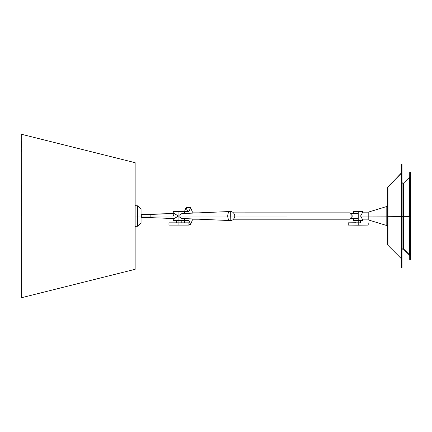 <?xml version="1.0" encoding="UTF-8"?>
<svg xmlns="http://www.w3.org/2000/svg" width="432" height="432" viewBox="0 0 432 432"><rect width="100%" height="100%" fill="white"/><g stroke="black" fill="none" stroke-linecap="round" stroke-linejoin="round"><path stroke-width="0.65" d="M386.807 216.113L386.807 225.547L387.715 225.547L386.807 225.547L386.807 216.113L387.715 216.113L368.204 216.059L368.204 219.877L386.807 225.547L368.204 219.877L368.204 216.059L386.807 216.113L386.807 206.491L387.715 206.491L386.807 206.491L386.807 216.113M387.715 216.113L387.715 206.491L387.715 216.113M387.715 244.679L387.715 187.358L387.979 245.322L387.979 186.716L401.058 173.637L387.979 186.716L387.979 245.322L401.058 258.401L401.058 216.437L387.979 216.308L401.058 216.437L401.058 173.637L401.328 259.043M387.715 215.924L387.715 206.491L386.807 206.491L368.204 212.161L386.807 206.491L368.204 212.161L368.204 216.059L360.612 216.059L362.761 219.877L368.204 219.877L362.761 219.877L362.761 220.558L362.761 219.877L360.612 216.059L368.204 216.059L368.204 212.161L362.761 212.161L368.204 212.161L362.761 212.161L360.612 215.984M358.225 211.437L362.761 211.48L362.761 212.161L362.761 211.48L358.225 211.529L358.225 220.601L362.761 220.558L353.684 220.558L353.684 218.516L353.684 220.558L358.225 220.601L358.225 211.529L362.761 211.48L353.684 211.48L358.225 211.437M401.328 216.443L401.058 216.437L401.328 216.443M401.328 172.994L387.715 187.358M353.684 213.521L353.684 211.48L358.225 211.529L353.684 211.48L353.684 213.521M401.328 267.737L401.328 164.3L402.008 164.295L401.328 164.3L401.328 216.529L402.008 216.529L402.008 164.3L402.008 216.529L401.328 216.529L401.328 267.737L402.008 267.743L402.008 216.529L402.008 267.737M355.957 222.826L355.957 220.558L355.957 222.826L358.225 222.847L358.225 220.579L358.225 222.847L360.493 222.826L360.493 220.558L360.493 222.826L355.957 222.826M358.225 222.923L348.241 222.826L358.225 222.923L358.225 225.191L358.225 222.923M355.957 222.728L348.241 222.826L355.957 222.728M402.008 215.509L402.008 164.3L401.328 164.295M348.241 225.094L348.241 222.826L348.241 225.094L358.225 225.191L368.204 225.094L368.204 222.826L368.204 225.094L348.241 225.094M402.008 182.525L402.916 183.433L402.008 182.525L402.916 183.433L403.553 183.163L402.916 183.433L402.916 216.34L402.916 183.433L403.553 183.163L403.553 216.34L403.553 183.168L409.455 177.266L403.553 183.168L409.455 177.266L409.455 216.4L409.72 176.623M402.008 216.351L402.916 216.34L402.008 216.351M402.008 249.512L402.916 248.611L402.916 216.34L403.553 216.34L402.916 216.34L402.916 248.605L403.553 248.875L403.553 216.34L409.455 216.4L403.553 216.34L403.553 248.87L402.916 248.605L402.008 249.518M403.553 248.87L409.455 254.772L409.72 216.405L409.72 255.415L402.916 248.611M409.72 259.573L409.72 172.465L410.4 172.465L409.72 172.465L409.72 259.573L410.4 259.573L410.4 216.448L409.72 216.448L410.4 216.448L410.4 172.465L410.4 259.573M410.4 215.59L410.4 172.465L409.72 172.465M174.096 218.565L178.497 216.032L174.096 218.565L150.131 217.62L150.131 216.032L150.131 217.62L174.096 218.565L150.131 217.62L141.739 217.62L141.059 218.3L141.739 217.62L141.739 214.445L174.096 213.5L173.286 216.032L174.096 213.5L178.497 216.032L141.059 216.032L141.739 216.032L141.739 217.62L150.131 217.62L141.739 217.62L141.059 218.3M141.059 213.764L141.739 214.445L141.059 213.764L141.739 214.445L141.739 216.032L150.131 216.032L150.131 214.445L141.739 214.445L150.131 214.445L150.131 216.032L178.497 216.032L174.096 213.5L150.131 214.445L174.096 213.5M173.27 211.496L178.94 211.496L173.27 211.496L173.27 213.532L173.27 211.496L184.615 211.496L173.27 211.496M173.27 220.568L173.27 218.533L173.27 220.568L178.94 220.568L178.94 211.496L184.615 211.496L184.615 213.467L184.615 211.496L178.94 211.496L178.94 215.39L181.877 213.586L230.31 211.496L230.31 216.032L352.474 216.022L349.596 219.197L233.561 219.202L349.596 219.197L352.474 216.022L360.488 216.022L234.846 216.027C234.284 213.084 232.772 211.572 230.31 211.496L181.877 213.586L178.94 215.39L178.94 220.568L173.27 220.568M184.615 220.568L178.94 220.568L184.615 220.568L184.615 218.597L184.615 220.568M230.116 220.568L181.818 218.479L178.94 216.675L181.877 218.479L230.175 220.568C228.685 220.277 227.858 218.77 227.702 216.032L178.783 216.032L227.702 216.032C227.848 213.278 228.674 211.766 230.175 211.502L230.116 211.502M178.94 222.836L181.208 222.836L181.208 220.568L181.208 222.836L178.94 222.836L178.94 220.568L178.94 222.836L188.924 222.836L176.672 222.836L176.672 220.568L176.672 222.836L178.94 222.836L178.94 225.11L188.924 225.104L188.924 222.836L188.924 225.104L178.94 225.11L178.94 222.836L168.961 222.836L178.94 222.836M135.135 226.395L137.657 226.244L135.135 226.395L137.657 226.244L141.059 222.836L137.657 226.244L137.657 216.032L135.135 216.032L137.657 216.032L137.657 226.244L141.059 222.836L141.059 216.032L137.657 216.032L137.657 205.826L141.059 209.228L137.657 205.826L137.657 216.032L141.059 216.032L141.059 209.228L141.059 220.898M230.175 211.502C228.674 211.766 227.848 213.278 227.702 216.032C227.858 218.77 228.685 220.277 230.175 220.568L230.31 216.032L227.702 216.032L230.31 216.032L230.31 211.496M176.672 222.836L168.961 222.836L176.672 222.836L168.961 222.831L168.961 225.104L168.961 222.836L176.672 222.831L168.961 222.831L176.672 222.831M232.643 216.032L230.31 216.032L230.094 220.563M168.961 225.104L178.94 225.11L168.961 225.104M183.481 211.491L178.94 211.496L183.481 211.491M141.059 209.228L137.657 205.826L135.135 205.67M178.94 211.491L174.404 211.491L178.94 211.491M181.208 220.563L181.208 222.831L181.208 220.563M184.448 220.563L188.968 220.563L189.151 218.792L188.968 220.563L190.598 224.419L192.229 220.563L192.073 218.921L192.229 220.563L190.598 224.419L188.968 220.563L184.448 220.563L184.756 222.831L184.448 220.568M189.151 213.273L188.968 211.491L184.448 211.496L186.073 207.635L184.448 211.491L188.968 211.491L189.151 213.273M184.615 213.192L184.675 213.467L184.615 213.192M192.121 219.191L193.428 218.981L192.121 219.191M193.45 213.084L192.121 212.863L193.45 213.084M181.208 222.831L188.924 222.831L181.208 222.831M192.229 211.491L192.073 213.149L192.229 211.491L190.598 207.635L188.968 211.491L190.598 207.635L186.073 207.635L190.598 207.635L192.229 211.491M188.924 225.104L188.924 222.831L188.924 225.104M188.924 224.419L190.598 224.419M351.378 213.521L358.225 213.521M187.704 211.491L186.073 207.635L190.598 207.635M348.808 212.965L349.596 212.841L352.474 216.022L349.596 212.841L233.545 212.852M198.612 219.202L192.364 219.202M351.378 218.516L358.225 218.516M198.904 212.852L192.364 212.852M135.135 216L135.135 269.309L135.135 162.691L135.135 216L21.708 216L21.708 134.33L21.6 297.227L21.708 297.67L135.135 269.309M21.6 216L21.708 134.33L21.6 134.773L21.708 134.33L135.135 162.691M21.6 201.728L21.6 198.59M21.6 192.505L21.6 184.918M21.6 152.102L21.6 149.386M21.6 147.544L21.6 140.956M387.979 245.322L401.058 258.401M234.846 216.032C234.284 218.981 232.772 220.493 230.31 220.568M233.561 219.202L349.596 219.197"/></g></svg>
